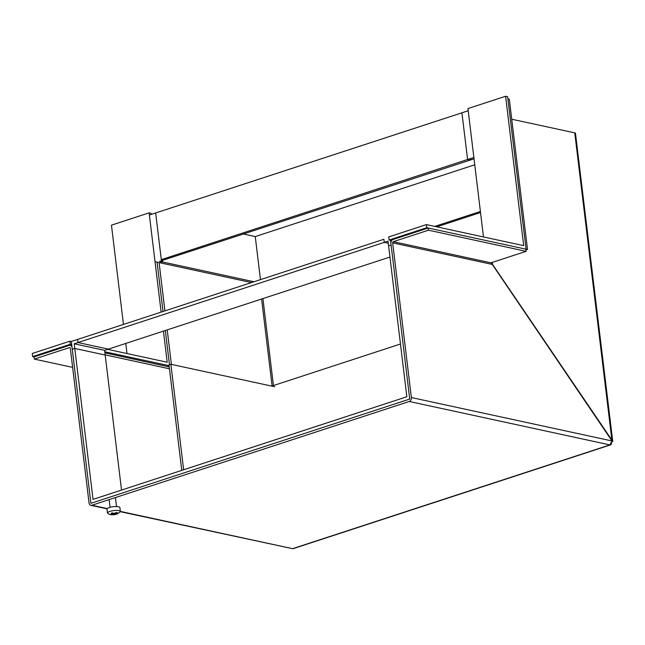 <?xml version="1.0" encoding="UTF-8"?>
<svg xmlns="http://www.w3.org/2000/svg" width="645" height="645" viewBox="0 0 645 645"><rect width="100%" height="100%" fill="white"/><g stroke="black" fill="none" stroke-linecap="round" stroke-linejoin="round"><path stroke-width="0.97" d="M527.497 249.454L526.078 249.147L507.897 98.879L509.316 99.185L527.497 249.454L525.941 249.962M71.837 345.696L70.257 345.357A3.249 2.499 102.2 0 0 69.192 345.422L34.048 356.911L34.306 359.096L72.635 367.384M107.094 508.832L90.864 505.317A3.249 2.499 -77.8 0 1 89.042 502.963L70.321 348.284A0.976 0.75 102.2 0 0 69.458 347.599L34.306 359.096M428.449 230.201L428.191 228.016L525.844 249.147L526.11 251.332L428.449 230.201L393.305 241.69A0.976 0.75 102.2 0 0 392.668 242.867L411.381 397.546A3.249 2.499 -77.8 0 1 409.253 401.48L91.929 505.253L107.304 508.582M526.11 251.332L490.966 262.821L393.305 241.69M428.191 228.016L393.039 239.513A3.249 2.499 102.2 0 0 390.91 243.447L409.623 398.126A0.976 0.75 -77.8 0 1 408.986 399.303L91.663 503.076A0.976 0.75 -77.8 0 1 90.8 502.391L72.079 347.711A3.249 2.499 102.2 0 0 70.257 345.357M491.151 262.757L612 440.962L609.904 444.905A3.249 1.895 71.9 0 0 610.541 444.881L293.217 548.653A3.249 1.895 -108.1 0 1 292.58 548.677L120.373 511.703M610.541 444.881A3.249 1.895 71.9 0 0 611.541 443.429M90.864 505.317A3.249 2.499 -77.8 0 0 91.929 505.253M169.24 366.9L104.917 352.855M511.735 119.22L574.751 132.862A3.249 0.855 -6.9 0 1 575.469 133.289L612.75 441.365L492.578 264.442L492.143 262.434M611.984 440.93L574.751 132.862M611.992 442.059L612.75 441.365M492.514 264.458L492.329 262.378M389.943 257.049L104.619 350.356L108.384 349.122L77.981 342.543L74.215 343.777L93.041 499.391L406.85 396.764L388.024 241.157L384.259 242.383L388.274 243.254M77.981 342.543L77.602 339.431L71.329 341.487L383.88 239.271L384.259 242.383M69.91 341.181L32.25 353.492L32.629 356.604L70.281 344.293L69.91 341.181L71.329 341.487L90.913 503.326L409.736 399.053L390.531 240.335L391.096 245.003L388.588 245.826L388.024 241.157L74.215 343.777L74.78 348.445L105.183 355.024L104.619 350.356L74.215 343.777L104.619 350.356L121.526 490.079M426.772 227.709L426.393 224.597L388.733 236.917L389.112 240.029L426.772 227.709L526.086 249.204L507.631 96.702L505.599 96.266L467.947 108.578L483.484 236.949M426.393 224.597L523.684 245.648L505.599 96.266M389.112 240.029L391.652 240.577M169.474 364.739L165.33 330.498M163.032 311.495L157.058 262.144M151.277 214.406L151.14 213.285L149.116 212.842L111.456 225.161L123.469 324.435M169.127 365.941L167.627 366.425M126.992 353.533L125.775 343.438M107.683 349.356L167.192 362.232L163.427 331.119M161.129 312.115L149.116 212.842M32.629 356.604L34.048 356.911M70.281 344.293L71.7 344.599M104.788 351.759L169.095 365.675M161.306 259.653L473.857 157.445L468.214 110.755L149.382 215.027L155.026 261.709L149.382 215.027L155.655 212.971L161.306 259.653L163.33 260.096L159.565 261.322L474.027 158.839L469.608 159.936L467.585 159.492L461.933 112.81L468.214 110.755L473.857 157.445L467.585 159.492M436.77 226.847L480.525 212.536M253.977 281.752L159.565 261.322L162.605 261.983L160.097 262.805L155.026 261.709L251.469 282.575M243.221 233.966L255.259 236.57L260.467 279.632M434.746 226.403L480.396 211.471M255.259 236.57L474.752 164.789M71.329 341.487L72.264 349.267L74.78 348.445M162.605 261.983L162.411 260.395M274.754 386.758L170.877 364.28L168.998 364.893L181.761 470.374M170.877 364.28L183.648 469.762M272.561 386.282L272.512 385.855L400.472 344.011M115.479 513.001L115.552 513.622L117.455 512.727L116.447 512.509L113.972 513.444L112.375 512.856L111.117 513.267L112.714 513.855L112.609 512.96M112.657 514.017L110.69 514.396L113.673 514.234L113.56 513.323M120.373 511.517L119.897 507.631A6.498 1.701 173.1 0 0 118.47 506.768A6.498 1.701 173.1 0 0 111.206 507.059A6.498 1.701 173.1 0 0 106.997 509.187L107.473 513.081L109.626 514.492C114.447 515.291 118.027 514.299 120.373 511.517A6.498 1.701 173.1 0 0 118.938 510.663A6.498 1.701 173.1 0 0 111.674 510.945A6.498 1.701 173.1 0 0 107.473 513.081M114.149 513.468L114.238 514.186L115.769 514.267L117.027 513.855L115.495 513.775M114.238 514.186L113.673 514.234M115.769 514.267L115.576 513.791M69.458 347.599L70.055 347.728M273.432 385.557L262.91 298.587M409.253 401.48L609.904 444.905L292.58 548.677L120.357 511.404M105.159 354.871L169.466 368.787M272.134 386.194L261.588 299.022M171.401 364.393L167.224 329.877M164.927 310.874L159.081 262.588M612 440.962L411.381 397.546M492.554 264.482L392.668 242.867M115.479 513.654L115.399 513.033M115.407 497.577L116.495 506.559M109.118 499.633L110.045 507.341M115.407 513.726L115.326 513.073M112.81 513.92L112.698 512.993"/></g></svg>
